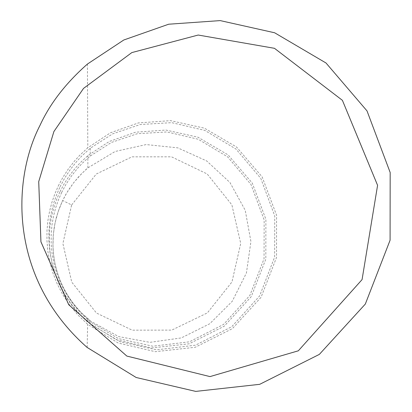 <?xml version="1.0" encoding="UTF-8"?>
<svg xmlns="http://www.w3.org/2000/svg" width="412" height="412" viewBox="0 0 412 412"><rect width="100%" height="100%" fill="white"/><g stroke="black" fill="none" stroke-linecap="round" stroke-linejoin="round"><path stroke-width="0.31" stroke-dasharray="2.06 1.54" d="M71.642 204.98L96.295 174.018L131.948 156.833L171.526 156.817L207.19 173.972L231.879 204.877L240.716 243.415L231.971 281.963L207.365 312.904L171.763 330.11L132.195 330.172L96.49 313.053L71.75 282.132L62.887 243.528L71.642 204.98L62.66 200.51L65.384 195.252L68.433 190.143L73.547 182.866L79.289 176.089L85.639 169.826L87.895 167.854L115.128 151.482L146.142 144.571L177.742 147.846L206.675 160.938L229.973 182.521L245.243 210.331L250.918 241.571L246.428 272.96L232.208 301.347L209.765 323.75L181.321 337.917L149.891 342.346L118.615 336.583L90.805 321.236L80.953 312.384L74.814 305.452L69.319 297.928L64.576 289.971L60.585 281.561L57.407 272.847L55.059 263.855L53.555 254.678L52.932 245.434L53.169 236.122L54.281 226.914L56.248 217.845L59.055 209.002L62.66 200.51L66.873 192.677L73.542 182.871L81.349 173.936L87.864 167.88M61.646 192.461L65.997 184.319L71.266 176.259L77.502 168.39L82.225 163.317L90.182 156.071L111.328 142.48L137.289 133.709L166.978 131.953L198.198 139.246L227.594 156.838L250.985 184.483L264.154 219.9L264.051 258.746L249.873 295.414L223.592 324.404L189.453 341.811L152.754 346.209L118.429 338.602L90.027 321.71L80.86 313.182L72.975 303.943L66.373 294.194L61.033 284.12L56.907 273.892L53.941 263.649L52.056 253.519L51.16 243.61L51.17 234.011L51.994 224.782L53.539 215.986L55.718 207.653L58.447 199.805L61.646 192.461M59.998 191.673L64.282 183.639L69.437 175.677L75.525 167.895L80.119 162.864L87.838 155.654L109.206 141.501L135.584 132.201L165.882 130.048L197.873 137.165L228.109 154.902L252.247 183.052L265.889 219.277L265.833 259.086L251.253 296.64L224.195 326.227L189.098 343.814L151.492 347.955L116.472 339.771L87.684 322.122L78.589 313.429L70.776 304.051L64.241 294.183L58.973 284.002L54.914 273.681L52.005 263.356L50.166 253.159L49.316 243.183L49.368 233.516L50.228 224.231L51.809 215.373L54.018 206.978L56.774 199.073L59.998 191.673M60.028 186.811L64.643 178.18L70.225 169.631L76.843 161.288L81.854 155.911L90.29 148.227L112.708 133.823L140.234 124.517L171.711 122.658L204.81 130.393L235.983 149.051L260.781 178.365L274.742 215.919L274.629 257.103L259.601 295.976L231.74 326.711L195.546 345.174L156.632 349.834L120.237 341.775L90.125 323.858L80.407 314.82L72.043 305.024L65.039 294.688L59.38 284.007L55.007 273.156L51.861 262.295L49.857 251.557L48.91 241.051L48.925 230.869L49.795 221.084L51.438 211.758L53.745 202.92L56.635 194.598L60.028 186.811M58.283 185.977L62.825 177.454L68.294 169.013L74.742 160.762L79.614 155.427L87.802 147.784L110.457 132.777L138.427 122.92L170.553 120.639L204.47 128.189L236.529 146.996L262.114 176.846L276.576 215.255L276.519 257.459L261.064 297.279L232.373 328.647L195.17 347.295L155.293 351.688L118.167 343.011L87.638 324.296L77.997 315.082L69.71 305.137L62.784 294.673L57.191 283.883L52.891 272.935L49.8 261.986L47.854 251.171L46.958 240.593L47.009 230.344L47.926 220.497L49.6 211.104L51.943 202.204L54.863 193.825L58.283 185.977M90.805 321.236L83.894 315.273L77.564 308.717L71.868 301.594L66.842 293.983L62.737 286.34L59.616 279.161L57.077 271.776L55.136 264.205L53.787 256.496L52.947 246.093L53.323 234.33L55.084 222.701L58.221 211.366L62.66 200.51M90.29 148.227L90.182 156.071M90.125 323.858L90.027 321.71M87.426 64.051L87.802 147.784M87.159 347.465L87.638 324.296M87.895 167.854L87.838 155.654M87.756 318.744L87.684 322.122"/><path stroke-width="0.62" d="M40.016 125.346C50.043 103.525 65.848 83.095 87.426 64.051L123.796 39.995L168.678 24.215L220.219 20.6L274.619 32.769L326.005 62.99L367.004 110.895L390.174 172.51L390.087 240.201L365.32 304.061L319.346 354.392L259.699 384.324L195.746 391.4L136.166 377.495L87.159 347.465C8.328 277.935 12.185 179.143 40.016 125.346M53.9 131.541L83.528 88.405L131.835 52.587L198.208 35.035L274.469 48.312L342.403 100.332L377.583 185.328L362.066 279.609L298.334 350.803L209.996 376.599L126.834 356.071L68.727 304.72L40.932 241.813L38.723 181.646L53.9 131.541"/></g></svg>
